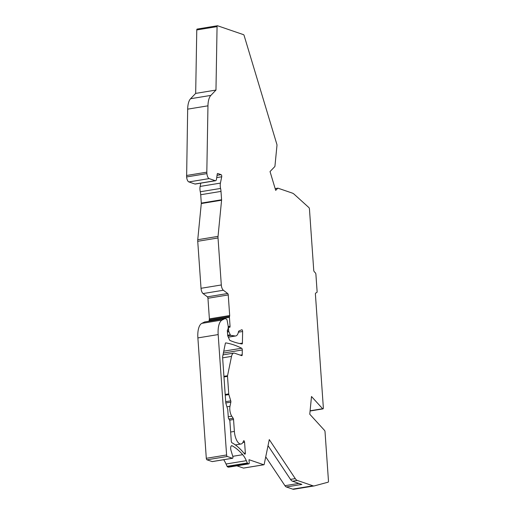 <?xml version="1.0" encoding="UTF-8"?>
<svg xmlns="http://www.w3.org/2000/svg" width="515" height="515" viewBox="0 0 515 515"><rect width="100%" height="100%" fill="white"/><g stroke="black" fill="none" stroke-linecap="round" stroke-linejoin="round"><path stroke-width="0.77" d="M209.174 321.206L209.135 320.684A1.333 0.554 -99.3 0 1 209.264 319.776A1.333 0.554 80.7 0 0 209.386 318.875L207.951 298.269A1.333 0.554 80.7 0 0 207.391 296.833L203.071 293.569L223.362 290.241A4.88 2.028 80.7 0 1 221.308 284.969L218.025 237.969A4.88 2.028 80.7 0 1 218.038 236.379L221.579 200.213A1.333 0.554 -99.3 0 0 221.585 199.775L220.999 191.406A8.871 3.689 -99.3 0 0 220.575 188.439A6.65 2.768 -99.3 0 1 220.42 183.102L221.72 176.774A1.333 0.554 -99.3 0 0 221.083 174.649L217.723 173.497A1.333 0.554 -99.3 0 0 217.594 173.484A1.333 0.554 -99.3 0 0 217.246 174.07L216.493 179.162A3.547 1.474 -99.3 0 1 215.56 180.72L195.269 184.048A3.547 1.474 -99.3 0 1 194.94 184.016L188.863 181.93A4.435 1.848 -99.3 0 1 186.623 176.935L187.672 109.154A17.735 7.384 -99.3 0 1 190.582 98.726L195.674 93.395L196.775 29.947A1.333 0.554 -99.3 0 1 197.148 29.078A1.333 0.554 -99.3 0 1 197.271 29.091M203.071 293.569A4.88 2.028 -99.3 0 1 201.024 288.297L197.734 241.297A4.88 2.028 -99.3 0 1 197.747 239.713L201.288 203.541A1.333 0.554 80.7 0 0 201.294 203.103L200.708 194.734A8.871 3.689 80.7 0 0 200.284 191.767A6.65 2.768 -99.3 0 1 200.129 186.43L200.805 183.14M212.399 461.543A1.333 0.554 -99.3 0 1 212.283 461.594A1.333 0.554 -99.3 0 1 212.154 461.582L206.972 459.805A1.333 0.554 -99.3 0 1 206.303 458.305L197.882 337.911A17.735 7.384 -99.3 0 1 201.835 323.356L204.603 321.965A1.333 0.554 -99.3 0 1 204.674 321.946A1.333 0.554 -99.3 0 1 204.745 321.946M223.697 459.721A22.171 9.231 -99.3 0 1 226.046 464.009L227.083 466.326A1.333 0.554 -99.3 0 0 227.521 466.848L228.441 467.163A1.333 0.554 -99.3 0 0 228.57 467.176A1.333 0.554 -99.3 0 0 228.679 467.124M243.692 468.038A1.333 0.554 -99.3 0 1 243.576 468.09A1.333 0.554 -99.3 0 1 243.453 468.077L236.855 465.818M286.359 486.971L301.88 484.422L292.52 481.216A8.871 3.689 -99.3 0 1 290.505 479.394L295.275 478.609A8.871 3.689 80.7 0 0 297.29 480.431L312.959 485.8A13.3 5.536 80.7 0 0 314.202 485.922L293.911 489.25A13.3 5.536 -99.3 0 1 292.668 489.128L286.359 486.971A6.206 2.581 -99.3 0 1 284.95 485.69L265.727 456.844M186.527 175.499L206.818 172.165L207.963 105.826A17.735 7.384 80.7 0 1 210.873 95.397L215.965 90.067L217.066 26.619A1.333 0.554 80.7 0 1 217.439 25.75A1.333 0.554 80.7 0 1 217.562 25.763L243.556 34.672A1.333 0.554 80.7 0 1 244.11 35.496L276.851 144.309A1.333 0.554 80.7 0 1 276.973 145.417L274.952 166.055A1.333 0.554 80.7 0 1 274.746 166.648L270.034 171.572L275.692 190.376L277.72 188.258L275.184 188.677M314.202 485.922A13.3 5.536 80.7 0 0 314.427 485.87L328.132 482.182A1.333 0.554 80.7 0 0 328.473 481.074L325.029 431.789A1.333 0.554 80.7 0 0 324.559 430.431L309.766 414.221L311.498 396.518L322.641 408.736A1.333 0.554 80.7 0 0 322.969 408.891A1.333 0.554 80.7 0 0 323.33 408.215L323.343 408.131A1.333 0.554 80.7 0 0 323.343 407.7L315.405 294.142A1.333 0.554 -99.3 0 1 315.701 293.054L316.802 292.501A1.333 0.554 80.7 0 0 317.098 291.406L315.901 274.315A1.333 0.554 80.7 0 0 315.438 272.956L314.202 271.605A1.333 0.554 -99.3 0 1 313.732 270.253L309.451 209.013A1.333 0.554 80.7 0 0 308.929 207.609L294.284 194.342A17.735 7.384 80.7 0 0 292.237 193.067L277.997 188.187A1.333 0.554 80.7 0 0 277.875 188.175A1.333 0.554 80.7 0 0 277.72 188.258M295.275 478.609L269.281 439.591L264.201 464.273A1.333 0.554 80.7 0 1 263.867 464.762L243.576 468.09M212.154 461.582L232.445 458.253A1.333 0.554 80.7 0 0 232.574 458.266A1.333 0.554 80.7 0 0 232.812 456.477L231.01 450.477A3.547 1.474 -99.3 0 1 231.653 445.7A3.547 1.474 -99.3 0 1 232.13 445.797A85.58 35.625 -99.3 0 1 242.687 454.687A22.171 9.231 -99.3 0 1 246.337 460.68L247.374 462.998A1.333 0.554 80.7 0 0 247.812 463.519L248.732 463.835A1.333 0.554 -99.3 0 0 248.861 463.848A1.333 0.554 -99.3 0 0 249.221 462.734L249.009 459.702L263.744 464.749A1.333 0.554 80.7 0 0 263.867 464.762M232.445 458.253L227.263 456.477A1.333 0.554 80.7 0 1 226.594 454.977L218.173 334.583A17.735 7.384 -99.3 0 1 222.126 320.027L224.894 318.637L204.603 321.965M223.362 290.241L227.682 293.505A1.333 0.554 -99.3 0 1 228.242 294.941L229.677 315.547A1.333 0.554 -99.3 0 1 229.555 316.448A1.333 0.554 -99.3 0 0 229.426 317.356L230.051 326.253A1.333 0.554 -99.3 0 1 229.684 327.366A1.333 0.554 -99.3 0 1 229.561 327.353L228.982 327.154A1.333 0.554 -99.3 0 0 228.86 327.147A1.333 0.554 -99.3 0 0 228.493 328.261L228.666 330.752A1.333 0.554 80.7 0 0 228.898 331.731L230.276 334.802A1.333 0.554 80.7 0 0 230.759 335.336L235.072 335.973A11.085 4.616 80.7 0 0 235.69 335.973A11.085 4.616 80.7 0 0 238.516 331.609A1.333 0.554 80.7 0 1 238.793 331.1L241.754 329.761A1.333 0.554 80.7 0 1 241.818 329.742A1.333 0.554 80.7 0 1 242.617 331.499L242.417 343.087A1.333 0.554 -99.3 0 1 242.044 343.956A1.333 0.554 -99.3 0 1 241.973 343.956A221.708 92.294 -99.3 0 1 229.98 340.454A1.333 0.554 -99.3 0 1 229.561 339.939L227.894 336.205A1.333 0.554 -99.3 0 1 227.656 335.226L227.353 330.894A1.333 0.554 80.7 0 1 227.546 329.89A4.435 1.848 -99.3 0 0 228.042 325.403L227.102 320.259A1.333 0.554 -99.3 0 0 226.478 319.107L225.087 318.63A1.333 0.554 80.7 0 0 224.965 318.618A1.333 0.554 80.7 0 0 224.894 318.637M215.56 180.72A3.547 1.474 -99.3 0 1 215.225 180.688L194.94 184.016M188.863 181.93L209.154 178.602L215.225 180.688M209.154 178.602A4.435 1.848 -99.3 0 1 206.914 173.607L206.818 172.165M225.622 342.939L225.763 342.913A1.333 0.554 -99.3 0 0 225.692 342.913A1.333 0.554 -99.3 0 0 225.358 343.402L222.628 356.676A1.333 0.554 -99.3 0 0 222.596 357.301L225.77 402.73A1.333 0.554 80.7 0 0 225.892 403.406L227.662 409.29A1.333 0.554 -99.3 0 1 227.785 409.966L228.312 417.491A1.333 0.554 -99.3 0 0 228.679 418.721L229.523 419.983A1.333 0.554 80.7 0 1 229.896 421.212L231.299 441.271A1.333 0.554 -99.3 0 0 231.917 442.752A88.683 36.919 -99.3 0 1 244.606 453.979A1.333 0.554 -99.3 0 0 244.973 454.179A1.333 0.554 -99.3 0 0 245.34 453.065L244.58 442.237A1.333 0.554 -99.3 0 0 243.782 440.724A1.333 0.554 -99.3 0 0 243.486 441.078A11.085 4.616 -99.3 0 1 241.014 444.007A11.085 4.616 -99.3 0 1 234.383 431.416L233.553 419.532A1.333 0.554 -99.3 0 0 233.186 418.309L231.776 416.191A7.094 2.955 -99.3 0 1 229.98 406.329L230.842 402.144L225.795 402.975M225.197 394.484L228.737 393.898A1.333 0.554 80.7 0 0 228.866 394.58L230.752 400.844A1.333 0.554 -99.3 0 1 230.842 402.144M228.737 393.898L227.514 376.375L223.967 376.954M222.635 357.841L231.531 356.38L227.546 375.75A1.333 0.554 80.7 0 0 227.514 376.375M231.531 356.38A8.871 3.689 -99.3 0 1 233.752 353.116A8.871 3.689 -99.3 0 1 234.583 353.193L241.715 355.64A1.333 0.554 -99.3 0 0 241.844 355.653A1.333 0.554 -99.3 0 0 242.217 354.784L242.295 349.968A1.333 0.554 -99.3 0 0 241.664 348.243A221.708 92.294 -99.3 0 0 225.763 342.913M195.674 93.395L215.965 90.067M290.505 479.394L268.032 445.662M187.672 109.154L207.963 105.826M190.582 98.726L210.873 95.397M196.775 29.947L217.066 26.619M247.812 463.519L227.521 466.848M248.732 463.835L228.441 467.163M206.972 459.805L227.263 456.477M206.914 173.607L186.623 176.935M206.303 458.305L226.594 454.977M218.173 334.583L197.882 337.911M240.19 355.118L242.217 354.784M223.928 376.343L227.546 375.75M223.755 351.178L241.664 348.243M223.368 353.071L242.295 349.968M263.744 464.749L243.453 468.077M229.632 420.176L233.553 419.532M230.649 432.027L234.383 431.416M242.861 442.52L244.58 442.237M244.039 453.277L245.34 453.065M232.13 445.797L231.235 445.945M232.767 456.316L242.687 454.687M226.046 464.009L246.337 460.68M247.374 462.998L227.083 466.326M221.083 174.649L217.066 175.312M221.72 176.774L216.725 177.591M220.42 183.102L200.129 186.43M220.575 188.439L200.284 191.767M220.999 191.406L200.708 194.734M221.585 199.775L201.294 203.103M218.038 236.379L197.747 239.713M221.579 200.213L201.288 203.541M221.308 284.969L201.024 288.297M218.025 237.969L197.734 241.297M227.682 293.505L207.391 296.833M229.677 315.547L209.386 318.875M228.242 294.941L207.951 298.269M229.555 316.448L209.264 319.776M229.426 317.356L209.135 320.684M230.051 326.253L228.184 326.562M201.835 323.356L222.126 320.027M228.493 328.261L228.132 328.319M228.666 330.752L227.36 330.971M230.276 334.802L227.656 335.226M228.898 331.731L227.43 331.975M230.759 335.336L227.759 335.825M235.072 335.973L228.287 337.087M242.617 331.499L238.394 332.188M239.662 343.544L242.417 343.087M322.641 408.736L310.101 410.79M292.52 481.216L297.29 480.431M312.959 485.8L292.668 489.128M228.261 416.77L231.776 416.191M226.922 406.831L229.98 406.329M225.242 395.172L228.866 394.58M230.752 400.844L225.699 401.674M228.879 419.01L233.186 418.309M284.95 485.69L298.9 483.405M233.752 353.116L222.995 354.88M248.861 463.848L228.57 467.176M241.014 444.007L235.387 444.934M212.283 461.594L232.574 458.266M228.86 327.147L228.209 327.25M235.69 335.973L228.325 337.177M224.965 318.618L204.674 321.946M197.148 29.078L217.439 25.75M277.875 188.175L275.165 188.619M322.969 408.891L310.082 411.009"/></g></svg>
